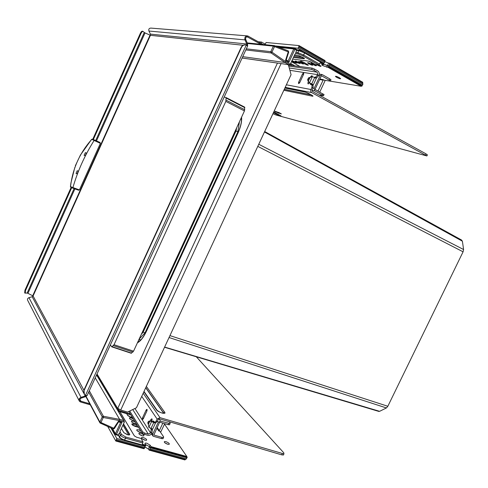 <?xml version="1.0" encoding="UTF-8"?>
<svg xmlns="http://www.w3.org/2000/svg" width="488" height="488" viewBox="0 0 488 488"><rect width="100%" height="100%" fill="white"/><g stroke="black" fill="none" stroke-linecap="round" stroke-linejoin="round"><path stroke-width="0.73" d="M319.109 95.087L323.477 95.758L314.797 90.841L314.138 88.358L320.122 75.536L322.348 74.664L329.851 78.903L330.894 79.916M312.143 84.253L312.655 84.802L313.369 84.705L316.309 78.409L312.448 76.567L308.532 77.854L307.617 79.69L308.019 80.941L309.563 77.623M323.977 94.69L315.382 89.578L315.224 88.956L321.202 76.146L321.763 75.927L329.266 80.16L330.406 80.959L330.114 81.148L324.008 80.136L322.958 79.544L323.117 80.154L318.03 91.036M325.24 80.343L319.786 92.006M312.753 84.595L309.514 82.862L313.369 84.705M309.953 77.616L308.288 81.185L309.514 82.862M163.193 438.273L162.986 438.712L161.571 438.608L153.458 436.315L152.823 435.93L152.646 434.29L158.271 422.248L160.558 421.113L170.05 423.621L170.135 423.017L169.208 421.705M154.556 422.169L153.873 421.882M155.123 422.449L151.652 421.486L151.805 421.144C152.39 418.704 152.067 418.216 150.835 419.68L151.805 421.144M148.352 424.389L147.742 422.84L148.425 421.376L149.914 421.028L148.352 424.389L148.889 427.403L152.671 429.098L155.428 423.188L155.05 422.614M162.839 423.133L159.32 430.672L158.759 430.953L159.893 431.276L163.639 436.9L163.535 437.535L162.12 437.425L153.854 435.034L159.43 422.59L160.003 422.303L168.092 424.67L169.495 424.804L169.69 424.389M164.731 423.688L160.595 432.325M155.428 423.188L149.914 421.028M247.123 35.868L150.932 28.097C149.121 28.17 148.45 29.146 148.907 31.031L150.402 34.099L150.426 35.319L144.661 32.733L143.039 31.445C142.386 31.336 141.654 32.11 140.849 33.776L140.263 33.513L92.763 139.257L99.985 142.429L92.519 139.153M71.114 187.447L24.937 290.256L24.668 292.959L27.59 293.154L33.086 295.978L32.184 296.747L28.963 297.662C27.505 298.333 27.114 299.315 27.804 300.602L79.032 400.514M247.16 36.795L260.921 44.268M246.898 45.305L246.788 44.012L244.97 39.882C244.451 37.338 245.36 36.02 247.709 35.917L263.148 44.493M247.544 36.826C245.982 36.893 245.373 37.771 245.72 39.467L244.97 39.882L148.907 31.031M247.611 45.811L247.532 43.597L245.72 39.467M247.593 46.073L246.062 44.969C244.043 44.652 242.506 45.475 241.456 47.446L241.121 47.403L83.832 390.321L83.954 393.84M87.254 395.243L86.522 395.707L84.436 394.597L84.021 390.668L241.456 47.446M245.44 44.884C243.53 44.707 242.091 45.549 241.121 47.403M86.882 395.695L85.412 396.732L85.223 395.969L85.9 395.597M90.274 404.808L80.496 401.966L79.416 401.264C78.544 399.629 79.068 398.33 80.99 397.366L85.223 395.969L84.576 394.761M79.873 400.227L80.136 400.727C79.55 399.635 79.898 398.769 81.185 398.123L85.412 396.732M80.136 400.727L80.856 401.191L80.496 401.966M89.719 403.777L80.856 401.191L79.91 399.361M142.575 31.256L142.459 31.183C141.801 31.073 141.069 31.848 140.263 33.513M25.23 293.239L25.498 290.537L71.687 187.721M93.336 139.531L140.849 33.776M85.266 155.654L84.113 155.312L85.388 152.61L86.443 153.067L85.211 155.782L84.113 155.312M92.488 139.141L91.762 139.367L92.537 139.159M100.382 143.344L91.762 139.367C79.684 152.988 72.602 168.75 70.522 186.66L79.422 189.911L100.382 143.344L99.985 142.429M72.377 187.99L78.605 190.228L79.422 189.911M74.798 167.524L70.931 182.939L70.424 186.556L70.766 187.258L72.279 187.959L72.919 187.575C77.671 171.105 84.705 155.452 94.013 140.623L93.909 139.824M75.317 165.822L80.392 155.093L91.653 139.3M77.202 170.709L76.03 173.435L77.098 173.881L78.3 171.166L77.202 170.709M77.177 173.697L76.03 173.435M127.545 415.245L131.498 417.575L127.545 415.245M127.276 413.897L127.087 414.501L127.74 415.569L130.882 417.435L132.529 417.533M186.629 457.701L150.273 447.758L151.036 446.63L150.145 445.196L149.481 446.63L145.448 444.458L149.481 446.63L150.115 447.655L149.993 448.868L149.157 450.15L148.364 449.021L145.015 446.996M150.145 445.196L146.778 443.171L145.174 443.067L145.034 443.781L145.906 445.215L142.337 444.226L143.027 441.811L141.66 439.578L141.612 438.633L136.622 437.236L134.346 435.869L119.883 411.738M119.511 420.589L119.621 419.381L123.72 420.558L124.385 421.986L119.511 420.589L103.31 417.49L100.912 422.693L100.314 423.163L99.948 422.882L99.869 422.059L102.267 416.862L88.688 392.126M95.233 377.871L119.621 419.381L103.401 416.264L103.31 417.49L102.267 416.862L103.401 416.264L89.31 390.766M151.036 446.63L186.825 456.5L164.529 424.115M140.013 434.674L142.514 435.875L140.013 434.674M137.884 431.209L140.331 432.374L137.884 431.209M132.596 422.602L134.908 423.682L132.596 422.602M130.589 419.326L132.84 420.375L130.589 419.326M133.651 423.932L132.767 425.243L138.397 427.287L136.036 426.17L136.677 424.798L132.041 423.81C131.583 424.548 132.614 425.396 135.139 426.36L138.623 427.335M165.334 443.067L167.841 444.275L165.334 443.067M142.661 438.986L145.235 440.231L142.661 438.986M186.8 457.805L187.203 457.482L186.825 456.5M150.273 447.758L149.481 446.63L148.364 449.021M144.912 440.152L146.51 440.261C147.016 439.468 145.949 438.572 143.319 437.571L141.715 437.462C141.209 438.255 142.276 439.151 144.912 440.152M142.228 435.802L143.82 435.912C144.308 435.137 143.258 434.259 140.666 433.271L139.062 433.161C138.568 433.93 139.623 434.814 142.228 435.802M140.825 430.873L138.531 429.818L136.927 429.702C136.451 430.459 137.494 431.331 140.068 432.307L141.752 432.374M135.475 422.272L133.23 421.235L131.632 421.113C131.18 421.839 132.205 422.675 134.706 423.627L136.372 423.712M133.444 419.003L131.217 417.972L129.619 417.85C129.18 418.558 130.198 419.381 132.669 420.327L134.322 420.418M137.14 424.95L136.677 424.798M167.677 444.233L169.165 444.336C169.635 443.561 168.574 442.677 165.981 441.683L164.48 441.579C164.011 442.354 165.078 443.238 167.677 444.233M144.985 446.245L145.906 445.215M124.385 421.986L119.999 431.447L120.432 432.484L119.249 433.063L118.389 434.924L119.481 437.535M100.406 423.163L113.246 428.97L118.444 421.205L118.578 421.876M120.652 422.431L122.067 422.242L116.443 434.381L118.389 434.924L119.529 436.943C120.475 438.248 122.213 439.304 124.751 440.109L145.607 445.855M122.921 425.146L128.679 434.942M291.678 61.226L295.716 63.001L297.101 62.958L291.983 60.573M299.894 50.197L304.646 52.131L323.861 63.153L323.483 64.715L321.665 64.764L322.94 65.685L328.21 67.423L361.169 86.284L330.309 81.167M246.318 48.843L270.791 51.685L273.353 46.128L274.457 45.646L274.512 46.604L271.944 52.161L285.748 61.714L284.919 62.507L242.731 56.663M295.765 52.411L297.814 52.637L298.741 50.642L296.692 50.423L295.765 52.411L296.112 53.704L294.966 54.144L290.275 64.251L289 64.721L242.097 58.035M323.483 64.715L320.189 62.83L318.755 64.928L315.882 64.648M326.692 67.216L327.411 65.679L328.497 65.825L329.333 65.026L329.693 63.257L328.607 63.117L327.411 65.679L323.727 64.19L328.589 65.862L328.21 67.423M286.236 59.975L288.213 61.079L288.872 62.379L294.892 49.392L296.692 50.423L297.338 49.874L294.972 48.519L294.892 49.392L293.733 48.922L279.154 47.421M288.872 62.379L285.504 60.488L286.206 59.951L288.213 61.079M242.115 57.999L289 64.721M323.861 63.153L304.677 52.161M299.693 66.344L291.452 61.714M316.614 64.642L317.035 64.892C319.616 66.215 320.951 66.642 321.031 66.173L319.006 64.855M312.497 64.282C315.047 65.593 316.358 66.014 316.444 65.557L315.169 64.642C312.613 63.33 311.295 62.903 311.216 63.367L312.497 64.282M308.855 63.8C311.375 65.087 312.674 65.508 312.759 65.063L311.478 64.148C308.953 62.854 307.654 62.427 307.574 62.879L308.855 63.8M299.821 62.586C302.267 63.843 303.536 64.257 303.615 63.83L302.334 62.922C299.882 61.665 298.619 61.25 298.534 61.677L299.821 62.586M296.387 62.128C298.808 63.367 300.059 63.782 300.144 63.367L298.863 62.458C296.436 61.213 295.185 60.799 295.1 61.22L296.387 62.128M304.262 62.574C301.779 61.299 300.498 60.878 300.419 61.317L304.518 63.824C306.989 65.087 308.27 65.508 308.349 65.075L304.262 62.574M336.647 77.305C339.19 78.611 340.52 79.038 340.618 78.592L339.428 77.738C336.873 76.433 335.549 76 335.445 76.451L336.647 77.305M361.169 86.284L362.242 85.845L362.114 85.101L362.871 84.509L362.7 82.246L329.821 63.33M302.286 57.09L294.057 56.102M265.069 44.682L266.076 42.493L299.004 45.585L298.607 47.379L297.784 48.214L275.269 45.951M328.607 63.117L324.923 61.628M323.8 63.117L324.605 62.312L325.063 60.579L299.12 45.652M265.301 44.188L261.544 42.072L260.988 43.273M261.544 42.072L258.311 41.767M110.941 427.933L116.803 438.492L115.815 441.036L107.732 426.494M132.974 425.384L136.036 426.17L135.859 426.561M184.775 459.836L186.611 458.732L186.666 457.768M143.862 448.649L144.485 448.259L145.015 446.313M287.426 64.501L288.445 65.069L291.074 74.676L136.451 407.755L127.582 412.061L120.719 410.048L117.779 408.303L117.462 409.7M292.025 65.252L285.748 61.714M294.465 65.599L290.647 63.458M118.358 411.201L130.93 414.959M118.377 408.907L118.627 410.286L119.273 410.695L130.278 413.909M139.458 339.752L138.726 339.983M142.752 431.898L144.808 433.13L148.328 434.125L150.621 432.984L151.219 429.623L152.378 429.952L151.786 433.313C150.841 434.948 149.505 435.613 147.773 435.314L144.253 434.32L142.197 433.088L142.752 431.898L129.71 411.024M142.197 433.088L128.771 411.482M152.61 421.766L153.256 420.912L154.934 422.394L156.142 421.156L157.301 421.498L158.289 419.387L159.43 418.826L281.704 454.84L283.4 455.023L283.662 454.487M157.301 421.498L155.898 422.681M154.007 421.614L152.774 421.406M153.714 422.224L153.933 421.748M152.378 429.952L151.89 428.879M151.219 429.623L150.725 428.537M156.142 421.156L157.124 419.046L159.985 417.636L283.924 453.931L283.796 452.821L196.298 356.771M146.162 410.011L142.588 417.685C142.136 419.534 142.374 419.9 143.301 418.789L146.882 411.097C147.327 409.249 147.089 408.889 146.162 410.011L146.986 410.847M148.779 426.793L148.444 424.902M150.176 421.101L150.786 419.784M288.347 65.014L312.204 68.131L314.485 69.07L313.894 70.339L317.151 72.175L317.804 74.682L315.632 77.183L314.205 77.25M313.894 70.339L311.612 69.4L288.713 66.057M314.485 69.07L317.743 70.912C319.189 71.956 319.567 73.413 318.884 75.286L316.712 77.787L315.632 77.183M315.309 77.848L316.712 77.787M312.052 85.046L313.144 85.656L313.009 87.871L311.93 87.273L312.058 85.058L310.337 84.284L310.386 83.399L311.509 83.906M311.466 83.997L311.32 84.723M313.009 87.871L311.966 90.109L312.296 91.347L426.042 153.866L427.323 155.019M311.93 87.273L310.636 90.524L310.899 91.756L311.71 92.604L426.884 155.94L276.068 115.046L272.945 113.722M311.045 77.159L310.325 77.458M308.471 81.435L308.142 82.143M310.472 77.147C311.588 75.463 312.198 75.292 312.302 76.634M312.418 76.579L309.496 82.838C308.08 84.424 307.623 84.211 308.123 82.185L309.069 82.258M302.42 74.121L298.625 82.271C298.284 83.912 298.668 83.985 299.791 82.484L303.597 74.31C303.933 72.669 303.542 72.608 302.42 74.121L303.542 74.42M273.768 111.947L280.99 115.894C280.74 116.138 278.898 115.412 275.464 113.71L273.439 112.655M278.618 112.521L274.573 111.087L278.666 113.228L277.263 112.49L281.32 113.936L278.672 112.405M279.905 113.198L280.984 113.612M275.36 111.819L279.959 113.082M274.976 111.294L275.409 111.709M211.682 124.275L211.542 125.142M126.941 309.374L126.422 309.941M235.356 130.625L237.851 131.827L239.407 121.847M164.627 347.066L379.609 411.323L378.462 411.305M258.762 144.271L463.594 249.539L463.081 251.814L387.832 406.272L386.435 407.944L379.609 411.323M120.798 322.202L213.311 120.731M110.355 344.937L111.776 346.846L114.027 344.711L225.834 101.4L226.127 97.582L224.181 97.063M131.162 353.233L133.559 351.177L244.445 110.935L244.671 107.134L226.157 97.6M237.223 133.194L237.748 133.468M264.466 131.992L462.392 241.212L463.594 249.539M240.755 118.926L241.462 119.31M461.477 239.974L462.392 241.212M138.995 339.398L140.8 339.935M146.26 330.156L146.815 330.333M169.049 337.531L386.435 407.944M142.459 331.889L145.021 332.828L237.851 131.827M139.08 339.215L145.021 332.828M312.893 88.127L314.138 88.358M320.122 75.536L318.859 75.341M314.797 90.841L311.905 90.28M329.266 80.16L329.851 78.903M322.33 94.989L322.916 93.733M319.853 79.032L322.958 79.544M323.117 80.154L319.603 79.568M314.693 77.507L311.753 83.808M158.984 418.82L160.558 421.113M151.884 433.106L152.646 434.29M158.271 422.248L157.49 421.095M168.092 424.67L168.647 423.486M161.571 438.608L162.12 437.425M158.759 430.953L156.861 428.092M153.775 434.753L154.013 435.131M157.166 427.439L159.32 430.672M153.689 422.681L150.926 428.598M148.883 427.366L151.628 421.48M148.126 424.06L149.584 420.937M145.028 32.916L96.526 140.788M74.896 188.899L27.956 293.306M247.971 36.99L246.714 36.881M150.402 34.099L246.788 44.012M243.122 45.268L150.426 35.319L33.086 295.978L83.887 390.205M32.745 295.734L150.029 35.173M85.443 395.42L246.287 45.03M83.832 390.321L84.021 390.668M83.539 392.81L32.184 296.747M28.963 297.662L80.99 397.366M27.133 293.062L74.085 188.612M95.746 140.422L144.265 32.489M24.937 290.256L25.498 290.537M86.108 396.402L99.869 422.059L114.406 428.507M119.938 431.618L121.585 434.497L125.764 437.022L143.027 441.811M123.525 423.846L129.649 434.222C129.954 434.954 129.351 435.144 127.844 434.79L123.726 432.563L121.372 428.495M150.737 447.27L187.13 457.293M125.764 437.022L125.623 438.242L124.141 440.511M145.143 446.343L124.294 440.609L119.609 437.76L119.529 436.943L120.396 435.076L119.249 433.063M116.443 434.381L115.985 434.881L115.406 433.753L116.443 434.381M112.569 428.665L115.406 433.753L120.634 422.474M118.444 421.205L122.067 422.242M123.72 420.558L96.563 374.973M142.899 443.025L125.623 438.242C123.086 437.431 121.341 436.382 120.396 435.076L121.585 434.497M134.346 435.869L136.622 437.236M119.932 411.75L134.444 436.01M131.748 416.27L131.168 417.508M129.326 434.948L129.418 434.338L123.397 424.127M127.844 434.79L129.143 434.967L129.649 434.222M127.026 434.546L127.795 434.771M288.725 52.057L273.353 46.128L247.495 43.505M274.488 45.665L288.207 50.843L288.274 51.795L285.504 60.488M288.725 64.636L284.919 62.507L271.09 52.948L245.818 49.935M318.755 64.928L302.816 55.839L298.162 53.936L295.527 53.637M292.672 59.085L308.684 61.134L315.821 64.794M298.778 55.638L303.103 57.553C304.457 58.359 304.805 58.755 304.146 58.737L293.447 57.413M298.674 55.62L294.502 55.138L298.674 55.62L303.103 57.553M295.002 48.55L297.29 49.861M328.619 65.898L362.114 85.101M288.127 61.024L293.733 48.922L294.673 48.403M270.791 51.685L271.944 52.161L271.09 52.948L270.791 51.685M298.741 50.642L299.687 50.118L304.646 52.131L304.567 53.009L298.741 50.642M323.8 64.026L304.567 53.009L303.64 55.016L319.585 64.123M311.21 62.165L315.827 64.8M298.162 53.936L297.814 52.637L303.64 55.016L302.816 55.839M362.035 85.937L328.528 66.74M302.048 61.518L301.712 62.232M304.518 63.824L304.927 62.946M296.088 62.202L295.716 63.001M296.844 63.153L296.991 62.836M303.079 57.535L304.042 58.151M293.55 57.188L304.183 58.261M303.969 51.758L297.784 48.214M329.333 65.026L362.822 84.265M362.663 83.112L329.729 64.172M325.002 61.451L299.01 46.5M298.607 47.379L324.605 62.312M116.803 438.492L123.208 440.255M149.621 449.668L185.428 459.47M186.398 458.854L149.993 448.868M144.857 447.459L116.65 439.719M116.272 440.536L144.485 448.259M120.719 410.048L281.088 63.593M117.779 408.303L277.459 63.08M97.027 373.973L117.687 408.493M241.566 117.175C241.993 121.512 240.773 126.886 237.912 133.285L146.455 331.285C143.557 337.354 140.544 341.197 137.415 342.814M118.328 409.109L119.273 410.695M138.025 341.496L138.446 341.801M137.793 342.003L138.366 341.838C140.8 340.648 143.484 337.11 146.406 331.212M237.912 133.285L146.455 331.285M145.717 387.795L163.126 412.506L162.839 413.263M163.126 412.506L162.925 413.281M146.357 386.411L164.688 412.269C166.701 414.867 158.21 412.397 156.453 409.865L143.887 391.73M164.688 412.269L163.266 412.482L145.778 387.667M132.742 409.554L148.328 434.125M144.253 434.32L144.808 433.13M141.733 396.372L157.124 419.046M134.914 408.499L150.621 432.984M142.588 417.685L143.411 418.551M150.865 432.459L152.03 432.795M143.191 393.23L159.985 417.636M282.229 453.748L281.704 454.84M156.392 409.786L157.16 410.371M284.901 87.968L304.561 91.921C307.129 92.372 315.205 96.758 312.393 96.173L283.839 90.262M304.561 91.921L305.031 92.079M289.238 67.978L317.151 72.175M289.884 70.327L317.804 74.682M312.204 68.131L311.612 69.4M318.621 75.847L317.542 75.237M286.377 84.796L310.88 89.511M285.199 87.322L311.71 92.604M426.042 153.866L425.487 155.025M275.793 113.002L275.464 113.71M312.314 96.154L311.509 95.001M311.435 94.953L284.242 89.389M311.161 94.8L284.284 89.298M298.625 82.271L299.742 82.588M141.343 334.31L143.137 332.175L236.046 130.924L236.656 127.807M112.1 346.712L131.595 353.135M113.399 345.632L132.925 352.08M114.027 344.711L133.559 351.177M225.834 101.4L244.445 110.935M226.176 100.205L244.775 109.751M226.298 98.149L244.854 107.702M147.15 328.223L147.705 328.406M169.94 335.616L387.832 406.272M236.241 135.316L236.765 135.585M257.786 146.376L463.081 251.814M323.477 95.758L324.062 94.507M330.406 80.959L330.992 79.703M321.726 74.481L319.213 74.091M152.585 435.558L151.481 433.838M162.986 438.712L163.535 437.535M169.495 424.804L170.05 423.621M87.071 395.646L247.678 45.884M142.459 31.183L143.039 31.445M78.605 190.228L70.766 187.258M70.742 187.239L70.424 186.593M127.008 414.336L127.197 413.922M145.174 443.067L144.936 443.58M85.851 396.549L99.814 422.632M99.948 422.882L113.246 428.97L114.326 428.629L118.608 421.821M115.485 434.564L118.358 435.54M112.081 428.446L115.357 434.332M96.648 374.79L124.172 420.955M120.878 422.541L118.608 421.894M141.63 438.627L136.609 437.224M141.489 437.956L141.715 437.462M138.842 433.637L139.062 433.161M136.713 430.166L136.927 429.702M131.431 421.547L131.632 421.113M129.424 418.271L129.619 417.85M131.833 424.261L132.041 423.81M164.48 441.579L164.267 442.043M127.014 434.546L123.799 432.606L121.39 428.452M274.122 45.585L247.227 42.901M294.496 48.385L277.007 46.61M274.311 45.604L288.207 50.843L288.737 52.009L286.157 60.097M297.326 49.874L299.51 50.099M292.666 59.097L308.721 61.146L311.198 62.159M328.589 65.862L362.206 85.144M329.79 63.294L362.7 82.246M299.089 45.622L325.063 60.579M184.952 459.94L149.157 450.15M144.021 448.746L115.815 441.036M118.627 410.286L118.383 409.883M241.316 117.706C241.889 121.414 240.73 126.599 237.839 133.267M144.021 391.443L157.014 410.188C158.844 411.72 160.729 412.72 162.663 413.183L162.705 413.232M154.934 422.394L156.099 422.736M283.924 453.931L283.4 455.023M284.876 88.023L304.847 92.043C306.385 92.201 312.405 95.398 311.704 95.105M313.144 85.656L312.058 85.058M427.439 154.787L426.884 155.94M111.776 346.846L131.26 353.269M226.127 97.582L244.671 107.134M461.618 240.053L264.685 131.516M241.438 118.7L240.974 118.45M378.889 411.433L164.535 347.261M140.636 340.105L138.909 339.587"/></g></svg>
